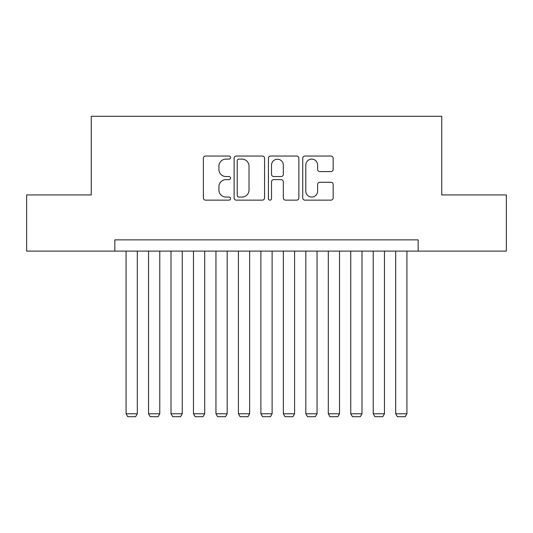 <?xml version="1.0" encoding="UTF-8"?>
<svg xmlns="http://www.w3.org/2000/svg" width="533" height="533" viewBox="0 0 533 533"><rect width="100%" height="100%" fill="white"/><g stroke="black" fill="none" stroke-linecap="round" stroke-linejoin="round"><path stroke-width="0.8" d="M230.549 157.575A1.546 1.546 0 0 0 229.01 156.036L205.578 156.036A2.205 2.205 0 0 0 203.373 158.241L203.373 197.936A2.205 2.205 0 0 0 205.578 200.141L229.01 200.141A1.546 1.546 0 0 0 230.549 198.596A1.546 1.546 0 0 0 229.01 197.057L225.979 197.057A7.056 7.056 0 0 1 218.916 189.995L218.916 186.69A7.056 7.056 0 0 1 225.979 179.628L229.01 179.628A1.546 1.546 0 0 0 230.549 178.089A1.546 1.546 0 0 0 229.01 176.543L225.979 176.543A7.056 7.056 0 0 1 218.916 169.487L218.916 166.176A7.056 7.056 0 0 1 225.979 159.12L229.01 159.12A1.546 1.546 0 0 0 230.549 157.575M330.953 171.579A2.205 2.205 0 0 0 333.158 169.374L333.158 158.241A2.205 2.205 0 0 0 330.953 156.036L304.929 156.036A2.205 2.205 0 0 0 302.724 158.241L302.724 197.936A2.205 2.205 0 0 0 304.929 200.141L330.953 200.141A2.205 2.205 0 0 0 333.158 197.936L333.158 184.485A2.205 2.205 0 0 0 330.953 182.279L319.813 182.279A2.205 2.205 0 0 0 317.608 184.485L317.608 191.154A5.896 5.896 0 0 1 311.712 197.057A5.896 5.896 0 0 1 305.809 191.154L305.809 165.017A5.896 5.896 0 0 1 311.712 159.12A5.896 5.896 0 0 1 317.608 165.017L317.608 169.374A2.205 2.205 0 0 0 319.813 171.579L330.953 171.579M114.842 251.11L26.65 251.11L26.65 194.938L91.25 194.938L91.25 116.301L441.75 116.301L441.75 194.938L506.35 194.938L506.35 251.11L418.158 251.11L418.158 239.877L114.842 239.877L114.842 251.11L418.158 251.11M264.568 158.241A2.205 2.205 0 0 0 262.363 156.036L236.339 156.036A2.205 2.205 0 0 0 234.134 158.241L234.134 197.936A2.205 2.205 0 0 0 236.339 200.141L262.363 200.141A2.205 2.205 0 0 0 264.568 197.936L264.568 158.241M270.637 156.036L296.661 156.036A2.205 2.205 0 0 1 298.866 158.241L298.866 197.936A2.205 2.205 0 0 1 296.661 200.141L285.521 200.141A2.205 2.205 0 0 1 283.316 197.936L283.316 181.833A2.205 2.205 0 0 0 281.111 179.628L273.722 179.628A2.205 2.205 0 0 0 271.517 181.833L271.517 198.596A1.546 1.546 0 0 1 269.971 200.141A1.546 1.546 0 0 1 268.432 198.596L268.432 158.241A2.205 2.205 0 0 1 270.637 156.036M238.764 159.12A1.546 1.546 0 0 0 237.225 160.666L237.225 195.511A1.546 1.546 0 0 0 238.764 197.057L241.962 197.057A7.056 7.056 0 0 0 249.024 189.995L249.024 166.176A7.056 7.056 0 0 0 241.962 159.12L238.764 159.12M283.316 165.13A5.896 5.896 0 0 0 277.42 159.234A5.896 5.896 0 0 0 271.517 165.13L271.517 174.338A2.205 2.205 0 0 0 273.722 176.543L281.111 176.543A2.205 2.205 0 0 0 283.316 174.338L283.316 165.13M137.307 251.11L137.307 413.781L126.074 413.781L126.074 251.11M137.307 413.781L135.622 416.699L127.76 416.699L126.074 413.781M159.773 251.11L159.773 413.781L148.54 413.781L148.54 251.11M159.773 413.781L158.088 416.699L150.226 416.699L148.54 413.781M182.246 251.11L182.246 413.781L171.006 413.781L171.006 251.11M182.246 413.781L180.56 416.699L172.692 416.699L171.006 413.781M204.712 251.11L204.712 413.781L193.479 413.781L193.479 251.11M204.712 413.781L203.026 416.699L195.165 416.699L193.479 413.781M227.178 251.11L227.178 413.781L215.945 413.781L215.945 251.11M227.178 413.781L225.492 416.699L217.631 416.699L215.945 413.781M249.651 251.11L249.651 413.781L238.418 413.781L238.418 251.11M249.651 413.781L247.965 416.699L240.097 416.699L238.418 413.781M272.116 251.11L272.116 413.781L260.884 413.781L260.884 251.11M272.116 413.781L270.431 416.699L262.569 416.699L260.884 413.781M294.582 251.11L294.582 413.781L283.349 413.781L283.349 251.11M294.582 413.781L292.903 416.699L285.035 416.699L283.349 413.781M317.055 251.11L317.055 413.781L305.822 413.781L305.822 251.11M317.055 413.781L315.369 416.699L307.508 416.699L305.822 413.781M339.521 251.11L339.521 413.781L328.288 413.781L328.288 251.11M339.521 413.781L337.835 416.699L329.974 416.699L328.288 413.781M361.994 251.11L361.994 413.781L350.754 413.781L350.754 251.11M361.994 413.781L360.308 416.699L352.44 416.699L350.754 413.781M384.46 251.11L384.46 413.781L373.227 413.781L373.227 251.11M384.46 413.781L382.774 416.699L374.912 416.699L373.227 413.781M406.926 251.11L406.926 413.781L395.693 413.781L395.693 251.11M406.926 413.781L405.24 416.699L397.378 416.699L395.693 413.781"/></g></svg>
